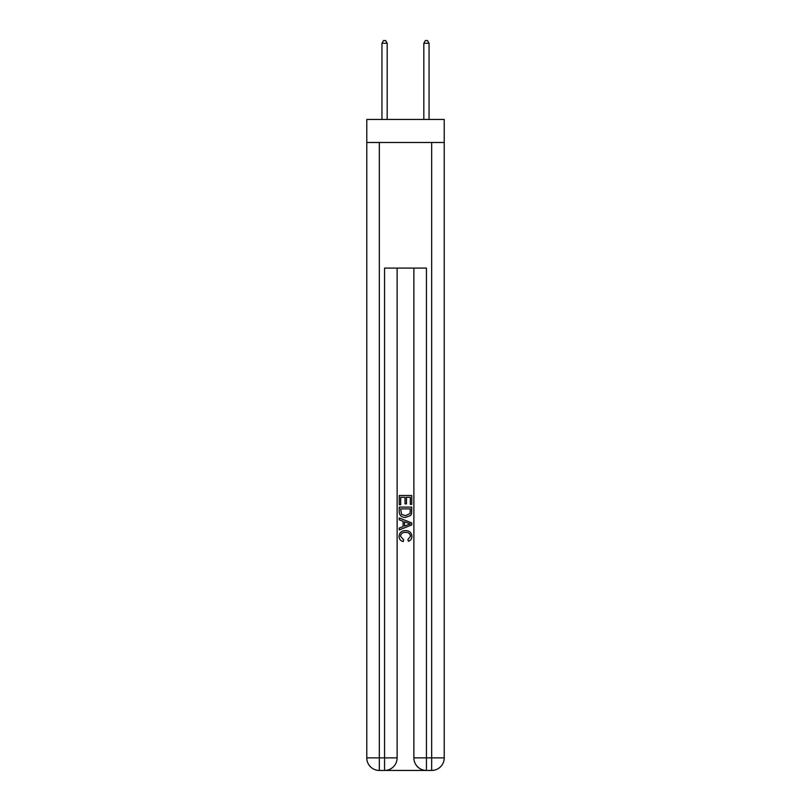 <?xml version="1.0" encoding="UTF-8"?>
<svg xmlns="http://www.w3.org/2000/svg" width="811" height="811" viewBox="0 0 811 811"><rect width="100%" height="100%" fill="white"/><g stroke="black" fill="none" stroke-linecap="round" stroke-linejoin="round"><path stroke-width="1.22" d="M444.225 142.493L444.225 119.46L366.775 119.46L366.775 142.493L444.225 142.493L444.225 757.89L431.665 757.89L431.665 142.493M385.509 770.45L425.491 770.45M379.335 142.493L379.335 757.89L384.566 757.89L384.566 770.45A12.56 12.56 0 0 0 397.126 757.89L397.126 268.086L397.126 757.89A12.56 12.56 0 0 1 384.566 770.45L379.335 770.45A12.56 12.56 0 0 1 366.775 757.89L366.775 142.493M426.434 770.45L426.434 757.89L413.874 757.89A12.56 12.56 0 0 0 426.434 770.45L431.665 770.45L431.665 757.89L426.434 757.89L426.434 268.086L384.566 268.086L384.566 757.89L397.126 757.89M413.874 757.89L413.874 268.086M431.665 770.45A12.56 12.56 0 0 0 444.225 757.89M399.225 504.695L399.225 495.511L411.775 495.511L411.775 504.371L410.325 504.371L410.325 497.285L406.463 497.285L406.463 503.884L405.013 503.884L405.013 497.285L400.675 497.285L400.675 504.695L399.225 504.695M399.225 511.609L399.225 507.108L411.775 507.108L411.603 513.627L410.701 515.451L405.571 517.418C401.557 517.428 399.438 515.492 399.225 511.609M400.675 508.882L401.557 514.438L405.591 515.644L410.072 513.505L410.325 508.882L400.675 508.882M399.225 519.831L399.225 517.945L411.775 522.933L411.775 524.93L399.225 529.918L399.225 528.042L403.087 526.613L403.087 521.26L399.225 519.831M408.014 523.075L404.537 521.787L404.537 526.075L410.325 523.936L408.014 523.075M400.512 536.274L403.655 539.791L403.239 541.566C400.583 540.876 399.184 539.163 399.063 536.436C399.397 532.584 401.577 530.637 405.591 530.617C409.454 530.698 411.572 532.624 411.937 536.406C411.876 538.889 410.66 540.501 408.288 541.241L407.913 539.477L410.488 536.314C410.123 533.608 408.491 532.29 405.601 532.391C402.661 532.239 400.969 533.526 400.512 536.274M387.182 119.46L387.182 43.267L381.951 43.267L381.951 119.46M381.951 43.267L383.522 40.55L385.61 40.55L387.182 43.267M429.049 119.46L429.049 43.267L423.818 43.267L423.818 119.46M423.818 43.267L425.39 40.55L427.478 40.55L429.049 43.267M379.335 770.45L379.335 757.89L366.775 757.89"/></g></svg>
